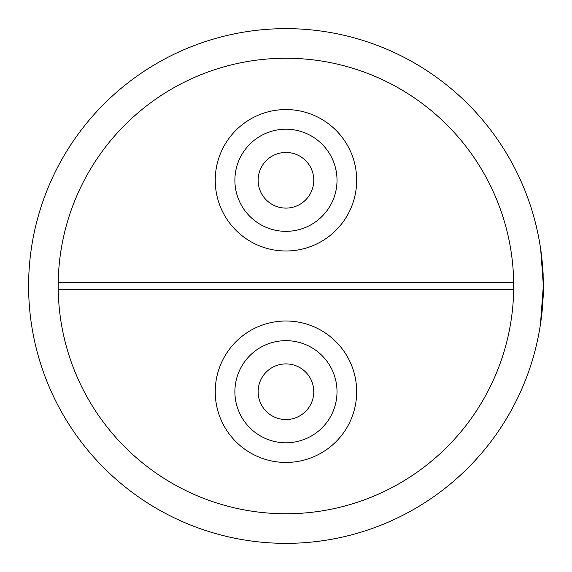 <?xml version="1.0" encoding="UTF-8"?>
<svg xmlns="http://www.w3.org/2000/svg" width="572" height="572" viewBox="0 0 572 572"><rect width="100%" height="100%" fill="white"/><g stroke="black" fill="none" stroke-linecap="round" stroke-linejoin="round"><path stroke-width="0.86" d="M540.704 249.514L543.4 286L542.285 309.917L540.483 324.038L543.307 286L542.213 309.709L540.483 324.038M540.797 249.499L542.428 263.642L543.4 286L542.306 309.717L540.569 324.052M542.95 270.749L543.178 275.275M541.798 314.65L541.62 316.237M543.278 282.21L543.207 296.031L542.285 309.917M541.834 314.378L541.655 315.916M543.207 296.031L542.192 309.91M313.778 180.273A27.821 27.821 0 0 1 285.957 208.101A27.821 27.821 0 0 1 258.129 180.273A27.821 27.821 0 0 1 285.957 152.452A27.821 27.821 0 0 1 313.778 180.273M337.015 180.273A51.058 51.058 0 0 1 285.957 231.338A51.058 51.058 0 0 1 234.892 180.273A51.058 51.058 0 0 1 285.957 129.215A51.058 51.058 0 0 1 337.015 180.273M356.678 180.273A70.721 70.721 0 0 1 285.957 250.994A70.721 70.721 0 0 1 215.229 180.273A70.721 70.721 0 0 1 285.957 109.552A70.721 70.721 0 0 1 356.678 180.273M258.129 391.727A27.821 27.821 0 0 0 285.957 419.548A27.821 27.821 0 0 0 313.778 391.727A27.821 27.821 0 0 0 285.957 363.899A27.821 27.821 0 0 0 258.129 391.727M234.892 391.727A51.058 51.058 0 0 0 285.957 442.785A51.058 51.058 0 0 0 337.015 391.727A51.058 51.058 0 0 0 285.957 340.662A51.058 51.058 0 0 0 234.892 391.727M215.229 391.727A70.721 70.721 0 0 0 285.957 462.448A70.721 70.721 0 0 0 356.678 391.727A70.721 70.721 0 0 0 285.957 321.006A70.721 70.721 0 0 0 215.229 391.727M58.215 289.246A227.756 227.756 0 0 0 285.957 513.756A227.756 227.756 0 0 0 513.692 289.246L58.215 289.246L58.194 286A227.756 227.756 0 0 0 58.208 288.295M513.699 288.295A227.756 227.756 0 0 0 285.957 58.244A227.756 227.756 0 0 0 58.194 286L58.215 282.754L513.692 282.754L513.692 289.246M28.6 286A257.357 257.357 0 0 0 285.957 543.357A257.357 257.357 0 0 0 543.307 286A257.357 257.357 0 0 0 285.957 28.643A257.357 257.357 0 0 0 28.6 286M543.371 290.004L543.357 290.605M543.321 292.292L543.307 292.785"/></g></svg>

